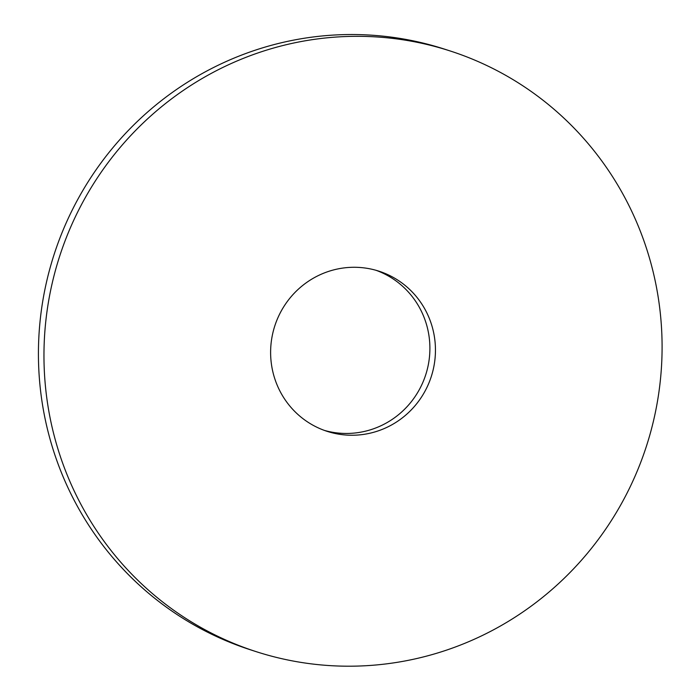 <?xml version="1.0" encoding="UTF-8"?>
<svg xmlns="http://www.w3.org/2000/svg" width="700" height="700" viewBox="0 0 700 700"><rect width="100%" height="100%" fill="white"/><g stroke="black" fill="none" stroke-linecap="round" stroke-linejoin="round"><path stroke-width="1.05" d="M256.156 651.648L250.609 649.854A315.621 308.376 -72.1 0 1 46.672 281.356A315.621 308.376 -72.1 0 1 391.921 37.214A315.621 308.376 -72.1 0 1 444.36 49.087L449.907 50.881A315.621 308.376 -72.1 0 1 646.52 445.909A315.621 308.376 -72.1 0 1 256.156 651.648A315.621 308.376 -72.1 0 1 52.211 283.15A315.621 308.376 -72.1 0 1 397.469 39.008A315.621 308.376 -72.1 0 1 449.907 50.881M376.075 270.314A84.166 82.233 -72.1 0 1 425.749 374.71A84.166 82.233 -72.1 0 1 324.441 430.421M364.884 267.995A84.166 82.233 -72.1 0 1 378.866 271.154A84.166 82.233 -72.1 0 1 431.296 376.504A84.166 82.233 -72.1 0 1 327.197 431.366A84.166 82.233 -72.1 0 1 272.816 333.095A84.166 82.233 -72.1 0 1 364.884 267.995"/></g></svg>
